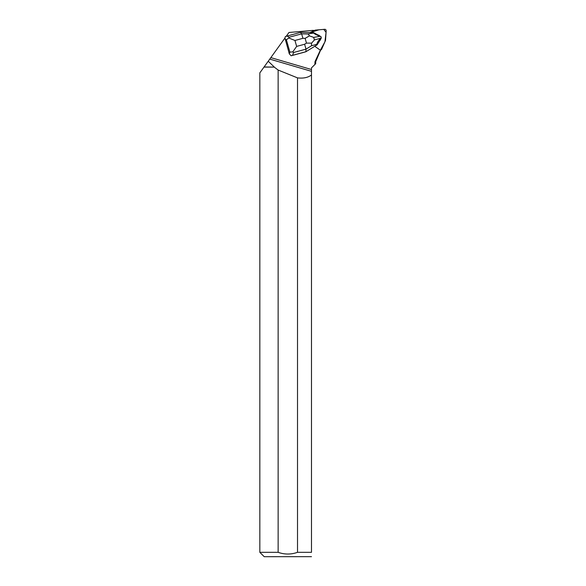 <?xml version="1.0" encoding="UTF-8"?>
<svg xmlns="http://www.w3.org/2000/svg" width="586" height="586" viewBox="0 0 586 586"><rect width="100%" height="100%" fill="white"/><g stroke="black" fill="none" stroke-linecap="round" stroke-linejoin="round"><path stroke-width="0.88" d="M310.001 32.56L318.982 29.798L323.75 29.381L326.065 32.311L324.922 41.811L320.469 50.008A1.392 1.355 56.3 0 0 321.655 49.209L325.428 40.661A1.392 1.355 56.3 0 0 325.545 40.2L326.168 30.794A1.392 1.355 56.3 0 0 324.651 29.3L315.356 30.113A1.392 1.355 56.3 0 0 314.902 30.238L310.001 32.56L313.437 30.926L313.385 30.347L288.979 32.479L286.268 36.237M305.782 51.802L317.129 44.836L305.782 51.802L291.139 55.773L292.59 55.311L293.549 52.513L306.009 49.136L304.61 44.25L296.648 46.411L292.766 51.883L293.549 52.513M267.875 61.713L268.176 61.303L268.747 61.713L267.875 61.713L259.832 72.862L259.832 552.32L278.138 552.32L278.138 70.042L297.52 77.879L297.52 552.32L311.481 552.32L311.481 69.529L270.835 57.618L284.957 38.046L289.301 53.839L291.139 55.773M311.481 69.529L311.481 67.895L314.894 64.482L314.982 61.713L320.447 49.978A1.392 1.355 -123.7 0 1 319.685 49.722L314.77 46.294M319.333 35.534A3.333 3.26 56.3 0 0 318.462 35.087M319.7 40.72A3.333 3.26 56.3 0 0 320.637 39.211M270.424 58.182L268.176 61.303M270.835 57.618L269.765 59.105L311.481 71.331M263.993 67.097L274.233 67.097L264.088 66.965M314.894 64.482L315.686 63.684L315.686 61.713L314.982 61.713M278.138 70.042L274.233 67.097M268.747 61.713L274.211 66.965M311.481 74.949C308.06 77.586 303.409 78.561 297.52 77.879M259.832 552.32L264.213 556.7L311.481 556.663M311.481 552.32C311.481 557.953 311.481 557.953 311.481 552.32M297.52 552.32C291.074 554.605 284.613 554.605 278.138 552.32M311.576 43.137L314.411 39.951L313.686 37.394L309.496 35.863L305.123 38.354L306.478 43.108L311.576 43.137L311.496 45.774L306.009 49.136L305.936 51.7L292.59 55.311M292.766 51.883L289.894 52.11L289.301 53.839M313.686 37.394L320.059 36.31L320.981 36.654L313.642 32.626L300.42 32.384L285.389 36.537L284.847 38.2M285.074 39.035L286.371 39.797L288.795 38.002L294.948 40.478L302.918 38.317L301.644 33.856L300.42 32.384M309.496 35.863L308.126 33.981L301.644 33.856L289.176 37.233L288.795 38.002M313.642 32.626L313.759 33.021L308.126 33.981M320.059 36.31C316.242 34.852 314.147 33.761 313.759 33.021M311.496 45.774L316.975 44.258L317.129 44.836L321.201 38.302L321.238 37.541L320.608 38.237L314.411 39.951M316.975 44.258C316.828 43.13 318.037 41.123 320.608 38.237M321.238 37.541L320.981 36.654M286.371 39.797L289.894 52.11M289.176 37.233L287.067 36.002M302.918 38.317L305.123 38.354M296.648 46.411L294.948 40.478M306.478 43.108L304.61 44.25M315.686 61.713L320.586 50.169L321.172 49.781"/></g></svg>
